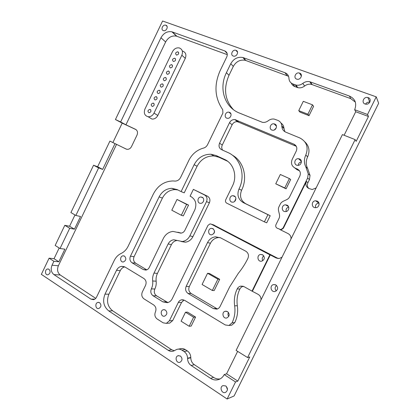<?xml version="1.0" encoding="UTF-8"?>
<svg xmlns="http://www.w3.org/2000/svg" width="420" height="420" viewBox="0 0 420 420"><rect width="100%" height="100%" fill="white"/><g stroke="black" fill="none" stroke-linecap="round" stroke-linejoin="round"><path stroke-width="0.63" d="M187.583 358.491L187.583 358.187C187.42 355.288 186.244 353.068 184.06 351.53L181.976 350.165C180.348 349.141 178.658 348.878 176.899 349.367L173.308 351.136C171.554 351.629 169.88 351.362 168.289 350.343L108.759 310.921C103.614 306.637 102.359 301.046 105 294.147L116.524 270.296C117.684 268.034 119.374 266.721 121.59 266.353L125.165 267.12L143.908 278.528C146.097 280.208 146.648 282.476 145.572 285.322L142.328 292.01C141.246 294.856 141.803 297.139 143.997 298.872L153.689 304.962C155.935 306.731 156.513 309.062 155.416 311.955C154.319 314.848 154.896 317.195 157.159 319L163.123 322.812L166.336 323.363L169.37 320.801L178.316 302.458C179.046 301.03 180.133 300.148 181.577 299.806L184.658 300.353L225.251 324.954L228.979 325.484L232.06 322.854C234.623 317.499 235.484 311.824 234.644 305.823C233.809 299.849 234.665 294.21 237.216 288.902C237.988 287.406 239.159 286.482 240.723 286.12L244.062 286.65L252.021 291.128L269.881 254.819L211.202 224.149L210.037 223.902L207.984 225.351L172.232 298.736C171.14 300.867 169.528 302.185 167.402 302.683L162.907 301.87L153.069 295.769C150.843 294.037 150.271 291.737 151.358 288.881C152.544 286.382 152.985 283.747 152.686 280.975C152.381 278.208 152.822 275.578 154.004 273.089L168.147 243.952C169.428 241.495 171.323 240.103 173.833 239.773L182.185 241.505C185.561 241.048 188.118 239.174 189.856 235.872L206.509 201.626C207.606 198.723 206.971 196.508 204.598 194.985L193.373 189.378L190.087 196.151L191.095 196.66C195.741 199.694 196.98 204.099 194.806 209.874L184.879 230.302C183.997 231.977 182.695 232.922 180.978 233.126L173.003 231.425C168.746 231.929 165.527 234.26 163.359 238.413L149.299 267.409C148.512 268.926 147.368 269.819 145.856 270.081L143.325 269.567L132.037 262.789C129.917 261.172 129.386 258.972 130.447 256.19L159.101 196.907C161.994 191.457 166.241 188.596 171.838 188.323L177.161 189.593L181.104 191.594L194.14 164.692C197.957 157.652 203.579 154.172 211.003 154.245L216.111 155.536L224.48 159.38C233.599 163.275 237.573 175.97 232.523 185.84L225.729 199.768C225.172 201.238 225.509 202.367 226.742 203.154L264.401 221.865L267.928 214.667L243.196 202.566C238.161 199.395 236.765 194.859 239.017 188.953C246.02 175.287 240.413 157.757 227.824 152.492L221.519 149.641C219.125 148.223 218.468 146.081 219.56 143.209L229.525 122.687C230.769 120.461 232.575 119.432 234.932 119.606L293.958 144.207C296.662 145.693 297.444 147.961 296.294 151.011L292.157 159.458C290.714 163.265 291.69 166.131 295.082 168.068L297.455 169.108C300.195 170.667 300.988 172.988 299.828 176.069L289.679 196.733C287.669 200.991 282.198 199.978 280.219 204.215L279.032 206.63C276.895 210.782 281.096 214.379 278.954 218.558L275.982 224.611C275.405 226.144 275.782 227.341 277.132 228.191L280.854 229.609L283.028 228.091L307.634 178.043L308.233 173.838L305.812 166.85C303.938 163.018 303.933 159.085 305.802 155.043C308.674 147.347 306.695 141.65 299.854 137.959L285.847 132.19C283.385 131.056 282.051 129.119 281.852 126.373L281.841 125.995C281.584 123.323 280.266 121.454 277.888 120.388L274.181 119.075C272.16 118.792 270.265 119.285 268.506 120.545L268.264 120.729C266.49 122.084 264.574 122.63 262.516 122.367L239.311 113.017C224.385 107.174 218.6 88.137 226.417 72.697L230.769 63.693C233.688 58.669 237.741 56.611 242.918 57.524L284.991 72.733C287.453 73.736 288.771 75.6 288.95 78.325L288.95 78.346C289.123 81.065 290.456 82.945 292.945 83.984L295.943 85.05C298.363 85.575 300.647 85.029 302.794 83.402L302.794 83.402C304.999 81.727 307.351 81.181 309.855 81.764L349.435 96.064C355.273 98.879 357.016 103.43 354.669 109.709L367.531 114.487L376.236 96.852L378.651 103.246L234.103 395.955L227.131 399L235.541 381.959L224.201 374.582C223.025 376.897 221.309 378.504 219.056 379.407C216.148 380.441 213.323 380.09 210.583 378.357L191.142 365.484C188.848 363.83 187.661 361.499 187.583 358.491L190.796 357.788C190.874 360.759 192.055 363.064 194.323 364.691L213.581 377.391C215.644 378.719 217.822 379.229 220.127 378.908M126.483 149.2L109.904 141.115L97.624 166.761L93.56 165.239L98.632 167.9L102.653 169.407L97.624 166.761M111.473 141.845L109.904 141.115M102.653 169.407L115.007 143.63M126.168 149.079L116.561 144.349L58.364 265.771C56.884 269.64 57.509 272.717 60.244 275L95.729 298.363M227.304 54.663L176.489 36.157C171.938 35.333 168.32 37.27 165.632 41.968L125.932 124.798L135.812 129.455M126.021 149.011L127.249 149.341C129.077 149.363 130.499 148.439 131.507 146.57L137.009 135.109C138.012 132.478 137.503 130.536 135.492 129.286M182.774 51.14C185.75 52.379 186.59 54.779 185.288 58.338L157.804 115.484C156.413 118.01 154.471 119.201 151.972 119.054L149.053 117.301M136.127 129.675L122.189 123.133L115.437 119.522L120.635 121.958L125.932 124.798M112.907 142.506L122.189 123.133M280.319 174.478L289.385 178.563L284.776 187.955L275.746 183.803L280.319 174.478M217.891 279.148L212.347 290.477L202.078 284.498L207.564 273.273L217.891 279.148L219.686 279.31L214.184 290.551L212.347 290.477M171.796 210.226L177.014 199.447L186.606 204.404L181.33 215.271L171.796 210.226M181.109 321.206L185.498 312.218L193.604 317.216L189.173 326.272L181.109 321.206M303.298 101.325L312.501 104.827L307.902 114.214L298.736 110.644L303.298 101.325M289.385 178.563L290.666 179.513L286.094 188.832L275.746 183.803M207.564 273.273L209.422 273.478L219.686 279.31M177.014 199.447L188.548 205.102L183.314 215.891L181.33 215.271M185.498 312.218L187.514 312.128L195.573 317.09L191.179 326.072L189.173 326.272M312.501 104.827L313.593 106.344L309.031 115.658L299.927 112.109L298.736 110.644M228.748 316.444C227.85 315.157 227.756 313.824 228.459 312.443M227.509 311.588L225.272 311.252C221.272 312.076 222.91 319.158 226.842 317.956C229.677 316.213 229.903 314.087 227.509 311.588M234.554 201.495L235.898 198.587M234.245 195.977L232.948 195.694C228.974 195.594 228.716 202.424 232.717 202.167C235.867 202.246 237.111 197.19 234.245 195.977M172.814 32.387L172.83 32.66M165.884 25.232L165.779 25.2C162.787 24.161 160.34 29.873 163.459 30.629C166.367 31.621 168.84 26.129 165.884 25.232M299.728 78.682L300.001 78.482M299.618 73.096L299.418 73.033C295.57 71.794 292.955 78.293 296.945 79.186C300.625 80.33 303.308 74.235 299.618 73.096M236.014 50.332L235.872 50.285C232.444 49.14 229.892 55.256 233.447 56.091C236.754 57.173 239.347 51.355 236.014 50.332M99.687 302.726L98.054 302.389C94.705 302.852 95.387 309.325 98.711 308.537C101.283 307.057 101.609 305.119 99.687 302.726M262.82 260.736C261.807 258.82 262.143 257.203 263.839 255.89M262.615 254.772L260.699 254.441C256.489 254.882 257.413 262.028 261.592 261.203C264.857 259.539 265.199 257.397 262.615 254.772M165.412 310.055L163.48 309.708C159.794 310.354 160.949 317.158 164.588 316.16C167.302 314.543 167.575 312.512 165.412 310.055M203.401 201.484L203.595 200.986M202.198 197.284L200.959 197.001C197.169 196.912 196.87 203.579 200.686 203.327C203.69 203.406 204.923 198.471 202.198 197.284M49.024 269.288L47.728 268.979C44.667 269.204 44.793 275.326 47.859 274.796C50.379 273.457 50.768 271.619 49.024 269.288M274.286 129.964L276.281 127.906M274.754 124.031L274.066 123.842C270.076 123.097 268.506 129.806 272.58 130.2C276.092 130.846 278.077 125.202 274.754 124.031M235.62 119.763L235.499 120.078M229.493 112.345L228.895 112.177C225.209 111.442 223.571 117.878 227.346 118.283C230.622 118.923 232.601 113.453 229.493 112.345M124.541 256.137L123.097 255.822C119.658 256.064 119.921 262.526 123.359 261.959C126.173 260.531 126.567 258.589 124.541 256.137M213.811 233.646L214.552 231.026M212.972 228.659L211.459 228.349C207.553 228.501 207.779 235.326 211.685 234.822C214.94 233.326 215.366 231.273 212.972 228.659M180.464 356.055L178.159 355.698C174.421 356.685 176.284 363.641 179.939 362.292C182.474 360.56 182.653 358.481 180.464 356.055M276.308 290.908C274.675 288.965 274.759 287.144 276.565 285.443M275.856 284.928L273.593 284.592C269.32 285.348 270.911 292.604 275.121 291.459C278.213 289.674 278.46 287.5 275.856 284.928M298.252 165.317C298.431 163.391 299.486 162.246 301.418 161.879M299.56 158.949L298.52 158.697C294.242 158.225 293.323 165.244 297.659 165.338C301.235 165.716 302.883 160.178 299.56 158.949M365.516 104.113C366.534 102.548 367.957 101.918 369.789 102.218M368.193 97.639L367.909 97.55C363.568 96.233 360.943 103.163 365.431 104.092C369.537 105.278 372.267 98.9 368.193 97.639M315.599 207.69C315.105 205.118 316.171 203.584 318.796 203.086L318.953 203.086M317.179 201.107L315.641 200.797C311.136 200.771 311.194 208.052 315.709 207.685C319.221 207.69 320.402 202.393 317.179 201.107M286.188 211.502C285.71 209.302 286.54 207.821 288.677 207.06M286.996 205.144L285.495 204.839C281.174 204.834 281.227 211.974 285.553 211.596C288.913 211.585 290.068 206.409 286.996 205.144M227.456 389.582L226.301 386.395M225.75 385.943L222.983 385.613C219.093 386.983 221.781 394.139 225.545 392.395C227.997 390.511 228.06 388.358 225.75 385.943M299.502 170.788L297.034 169.701L294.704 167.885M296.268 146.297L237.473 121.716C235.142 121.543 233.357 122.556 232.124 124.756L222.275 145.036C221.45 146.905 221.576 148.612 222.647 150.15M232.312 155.159C243.59 161.18 248.078 177.524 241.573 190.281C239.353 196.119 240.734 200.603 245.721 203.742L270.207 215.717L266.716 222.826L264.401 221.865M227.598 161.243L218.867 157.222L213.806 155.935C206.451 155.852 200.886 159.29 197.111 166.247L184.222 192.838L181.104 191.594M177.849 189.94L175.03 189.593C169.486 189.861 165.28 192.685 162.419 198.077L134.075 256.683C133.024 259.434 133.555 261.613 135.66 263.214L146.743 269.85M177.812 232.223L181.204 233.1M193.373 189.378L207.496 196.214C209.848 197.726 210.478 199.915 209.396 202.781L192.932 236.623C191.216 239.888 188.685 241.742 185.335 242.188L181.251 241.547M177.272 240.46L177.061 240.476C174.573 240.802 172.699 242.177 171.428 244.603L157.442 273.404C156.277 275.861 155.841 278.46 156.146 281.195C156.445 283.936 156.014 286.545 154.838 289.012C153.767 291.837 154.329 294.11 156.539 295.822L167.895 302.558M213.344 224.821L278.24 258.552M115.437 119.522L162.582 21L376.236 96.852M227.131 399L41.349 274.355L49.087 258.179L53.902 261.303L52.027 265.214C50.526 269.147 51.151 272.27 53.912 274.591L90.951 299.124L93.476 299.659C94.805 299.381 95.828 298.541 96.542 297.145L114.24 260.468C115.831 257.255 118.099 254.924 121.044 253.486L121.144 253.439C124.136 252 126.446 249.643 128.079 246.372L153.405 193.93C157.826 185.598 164.325 181.272 172.904 180.952L175.124 181.094C177.513 181.01 179.335 179.797 180.59 177.46L188.186 161.768C191.21 154.901 196.135 150.392 202.949 148.223L203.039 148.208C205.091 147.777 206.624 146.554 207.627 144.543L222.905 113.022L222.731 109.688C214.657 97.907 213.838 84.808 220.264 70.382L226.769 56.921C227.829 54.112 227.189 52.127 224.842 50.957L171.959 31.826C167.354 31.012 163.684 32.986 160.954 37.763L120.635 121.958M220.08 306.464L229.619 287.002L238.329 273.32C242.067 268.742 245.264 263.76 247.916 258.368C249.065 255.318 248.346 252.929 245.763 251.197L220.547 237.815L215.486 236.812C211.942 237.279 209.291 239.195 207.527 242.555L186.16 286.372C185.047 289.306 185.672 291.659 188.034 293.433L213.413 308.6L216.841 309.141C218.279 308.763 219.356 307.87 220.08 306.464M49.087 258.179L54.044 258.699L59.173 247.989M53.902 261.303L58.826 261.786L64.874 249.165L60.023 248.525L55.172 245.464L64.806 225.325L69.584 226.249L74.45 229.178L80.519 216.51L75.857 215.46L98.632 167.9M74.991 214.951L69.584 226.249M75.857 215.46L70.917 212.562L93.56 165.239M195.573 317.09L193.604 317.216M309.031 115.658L307.902 114.214M286.094 188.832L284.776 187.955M188.548 205.102L186.606 204.404M154.014 113.106L181.839 55.22C183.157 51.613 182.311 49.187 179.309 47.943C176.431 47.481 174.158 48.72 172.478 51.66L144.926 109.058C143.551 113.111 144.611 115.668 148.118 116.734C150.644 116.881 152.607 115.673 154.014 113.106L157.804 115.484M171.738 64.669C173.03 66.292 172.578 67.384 170.394 67.94C168.872 66.397 169.26 65.289 171.559 64.617L171.738 64.669M165.58 77.501C166.856 79.102 166.425 80.194 164.278 80.771C162.713 79.27 163.076 78.157 165.354 77.427L165.58 77.501M159.427 90.305C160.692 91.891 160.277 92.988 158.177 93.587C156.571 92.127 156.896 91.004 159.154 90.227L159.427 90.305M177.912 51.823C179.209 53.466 178.742 54.553 176.516 55.083C175.035 53.503 175.46 52.4 177.776 51.781L177.912 51.823M156.356 96.7C157.616 98.28 157.206 99.372 155.127 99.986C153.505 98.548 153.815 97.419 156.061 96.616L156.356 96.7M150.218 109.478C151.468 111.038 151.074 112.135 149.037 112.77C147.378 111.368 147.656 110.239 149.877 109.384L150.218 109.478M162.503 83.906C163.774 85.496 163.349 86.594 161.228 87.181C159.642 85.701 159.983 84.583 162.251 83.827L162.503 83.906M174.825 58.249C176.117 59.882 175.66 60.968 173.45 61.514C171.953 59.95 172.358 58.847 174.667 58.202L174.825 58.249M153.468 103.173C154.723 104.743 154.324 105.84 152.266 106.46C150.623 105.042 150.916 103.913 153.148 103.079L153.468 103.173M168.656 71.085C169.942 72.697 169.502 73.789 167.333 74.361C165.79 72.833 166.162 71.726 168.457 71.022L168.656 71.085M58.826 261.786L54.044 258.699M252.021 291.128L258.19 294.383C260.174 295.633 261.109 297.476 260.983 299.906M282.041 257.161L279.305 258.494L276.113 257.969L270.265 254.914L252.446 291.149M269.881 254.819L270.265 254.914M280.854 229.609L279.836 229.504L288.104 233.609C290.152 234.759 291.123 236.534 291.018 238.938M316.129 187.955L312.239 189.509L308.826 188.496C306.044 186.879 305.235 184.522 306.401 181.435L307.928 182.674C307.015 184.763 307.241 186.669 308.616 188.396M281.216 229.756L283.385 228.244L306.401 181.435M237.641 351.367L226.585 373.805L237.825 381.103L235.541 381.959M237.825 381.103L249.748 356.953L247.585 357.556L236.108 350.411L342.416 134.594L355.131 139.619L356.176 141.335L368.45 116.477L355.714 111.731L344.117 135.266M243.296 286.304C241.763 286.671 240.623 287.579 239.867 289.039C237.347 294.284 236.502 299.854 237.337 305.76C238.172 311.682 237.321 317.289 234.791 322.576L231.746 325.175L230.276 325.343M184.044 300.043L181.561 302.431L172.72 320.56L169.712 323.096L168.43 323.195M124.677 266.858C122.755 267.382 121.291 268.642 120.283 270.627L108.885 294.221C106.27 301.04 107.52 306.569 112.633 310.8L171.68 349.75L174.316 350.731M178.216 349.135L180.201 348.784C181.944 348.296 183.619 348.558 185.231 349.566L187.299 350.91C189.462 352.433 190.628 354.622 190.79 357.488L190.796 357.788M355.352 102.123L350.737 98.632L311.598 84.425C309.12 83.848 306.794 84.378 304.621 86.027L304.616 86.032C302.489 87.633 300.232 88.174 297.843 87.649L294.871 86.594C293.165 85.927 291.984 84.761 291.322 83.097M288.577 76.303L245.338 60.323C240.209 59.409 236.197 61.435 233.31 66.397L229.005 75.295C223.283 88.505 224.753 99.955 233.41 109.646M280.964 123.05C282.744 124.22 283.726 125.906 283.909 128.105L284.886 131.696M304.868 141.86C309.167 145.997 310.086 150.995 307.629 156.849C305.781 160.839 305.792 164.724 307.645 168.509L310.044 175.418L309.456 179.571L307.928 182.674M60.023 248.525L69.715 228.286L74.45 229.178M69.715 228.286L64.806 225.325M220.048 237.573L218.316 237.568C214.809 238.03 212.184 239.92 210.436 243.243L189.315 286.54C188.213 289.438 188.837 291.764 191.179 293.517L217.387 308.973M224.201 374.582L226.585 373.805M187.583 358.187L190.79 357.488M267.928 214.667L270.207 215.717M281.841 125.995L283.909 128.105M354.669 109.709L355.714 111.731M367.531 114.487L368.45 116.477M247.585 357.556L355.131 139.619M296.268 168.588L298.205 170.216M295.082 168.068L297.034 169.701M295.906 146.123L293.958 144.207M160.954 37.763L165.632 41.968M185.288 58.338L181.839 55.22M52.027 265.214L58.364 265.771M53.912 274.591L60.244 275M277.956 258.416L276.113 257.969M213.413 308.6L216.321 308.5M188.034 293.433L191.179 293.517M186.16 286.372L189.315 286.54M207.527 242.555L210.436 243.243M210.583 378.357L213.581 377.391M191.142 365.484L194.323 364.691M184.06 351.53L187.299 350.91M181.976 350.165L185.231 349.566M168.289 350.343L171.68 349.75M108.759 310.921L112.633 310.8M105 294.147L108.885 294.221M116.524 270.296L120.283 270.627M169.37 320.801L172.72 320.56M178.316 302.458L181.561 302.431M232.06 322.854L234.791 322.576M234.644 305.823L237.337 305.76M237.216 288.902L239.867 289.039M211.202 224.149L214.064 225.047M162.907 301.87L166.294 301.854M153.069 295.769L156.539 295.822M151.358 288.881L154.838 289.012M152.686 280.975L156.146 281.195M154.004 273.089L157.442 273.404M168.147 243.952L171.428 244.603M189.856 235.872L192.932 236.623M206.509 201.626L209.396 202.781M204.598 194.985L207.496 196.214M178.668 232.643L180.695 233.142M143.325 269.567L146.622 269.892M132.037 262.789L135.66 263.214M130.447 256.19L134.075 256.683M159.101 196.907L162.419 198.077M194.14 164.692L197.111 166.247M216.111 155.536L218.867 157.222M224.48 159.38L227.157 161.028M243.196 202.566L245.721 203.742M239.017 188.953L241.573 190.281M219.56 143.209L222.275 145.036M229.525 122.687L232.124 124.756M235.966 119.894L238.502 121.999M297.455 169.108L299.381 170.735M283.028 228.091L283.385 228.244M307.634 178.043L309.456 179.571M308.233 173.838L310.044 175.418M305.812 166.85L307.645 168.509M305.802 155.043L307.629 156.849M281.852 126.373L283.925 128.478M226.417 72.697L229.005 75.295M230.769 63.693L233.31 66.397M243.495 57.713L245.91 60.506M284.991 72.733L286.996 75.448M292.945 83.984L294.871 86.594M295.25 84.835L297.15 87.439M304.621 86.027L302.799 83.391L304.616 86.032M310.422 81.942L312.165 84.604M349.435 96.064L350.737 98.632M172.368 31.962L176.894 36.288M224.842 50.957L227.147 53.477M90.951 299.124L94.805 299.14M225.272 311.252L226.412 311.194M232.948 195.694L235.237 196.781M165.779 25.2L167.097 26.46M299.418 73.033L301.418 75.989M235.872 50.285L237.573 52.243M98.054 302.389L98.826 302.384M260.699 254.441L262.957 254.977M163.48 309.708L164.409 309.677M200.959 197.001L202.907 197.799M47.728 268.979L48.479 269.036M274.066 123.842L276.465 126.21M228.895 112.177L230.932 113.888M123.097 255.822L124.21 255.974M211.459 228.349L213.381 228.921M178.159 355.698L178.689 355.593M273.593 284.592L275.51 284.76M298.52 158.697L301.381 161.317M367.909 97.55L369.836 102.133M315.641 200.797L318.796 203.086M285.495 204.839L288.445 206.519M151.972 119.054L148.118 116.734M171.559 64.617L172.436 65.352M159.154 90.227L160.046 90.862M149.877 109.384L150.764 109.94M162.251 83.827L163.139 84.488M174.667 58.202L175.539 58.963M168.457 71.022L169.339 71.736M156.061 96.616L156.949 97.225M153.148 103.079L154.04 103.667M165.354 77.427L166.236 78.115M177.776 51.781L178.642 52.563M215.486 236.812L218.316 237.568M121.59 266.353L124.094 266.611M166.336 323.363L169.712 323.096M181.577 299.806L183.304 299.812M228.979 325.484L231.746 325.175M240.723 286.12L243.259 286.288M173.833 239.773L177.061 240.476M182.185 241.505L185.335 242.188M171.838 188.323L175.03 189.593M211.003 154.245L213.806 155.935M234.932 119.606L237.473 121.716M242.918 57.524L245.338 60.323M295.943 85.05L297.843 87.649M309.855 81.764L311.598 84.425M171.959 31.826L176.489 36.157"/></g></svg>
